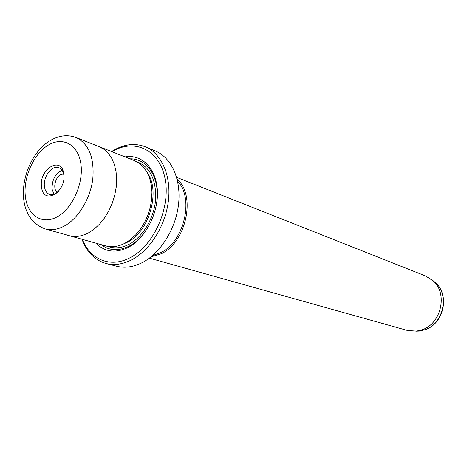 <?xml version="1.0" encoding="UTF-8"?>
<svg xmlns="http://www.w3.org/2000/svg" width="467" height="467" viewBox="0 0 467 467"><rect width="100%" height="100%" fill="white"/><g stroke="black" fill="none" stroke-linecap="round" stroke-linejoin="round"><path stroke-width="0.7" d="M106.067 263.505L116.639 266.243C124.701 268.28 133.118 267.136 141.886 262.81C160.234 253.61 175.685 229.268 178.534 204.423C181.429 179.567 171.529 157.677 155.482 151.051L145.412 146.831C161.5 153.474 171.395 175.592 168.412 200.763C165.481 225.923 149.878 250.61 131.425 259.967C122.605 264.369 114.152 265.548 106.067 263.505C94.807 260.236 86.78 252.151 81.988 239.256M82.42 239.378C90.067 259.506 110.224 268.198 129.808 257.866C153.649 246.033 170.834 207.897 165.102 178.902C159.732 149.72 134.373 137.999 112.203 151.582L111.987 151.711M111.566 151.547L113.236 150.508C124.345 144.029 135.068 142.803 145.412 146.831M176.631 177.326L425.735 276.038L433.382 280.994C447.835 293.714 441.309 323.292 422.542 329.614L416.471 331.132L407.387 330.443L149.376 258.14M63.605 173.858L60.459 174.781C54.762 177.869 52.695 189.479 57.336 192.457M63.728 173.782C66.839 192.036 43.314 205.731 41.557 187.086C38.563 169.387 61.521 155.196 63.728 173.782M63.886 175.394L63.851 175.16C63.208 171.231 61.516 168.727 58.778 167.647C51.942 164.758 42.812 177.051 44.464 186.771C45.095 190.845 46.852 193.414 49.73 194.47C52.631 195.288 55.544 194.266 58.486 191.406M62.099 170.315C55.159 173.718 51.825 180.034 52.106 189.269L53.991 194.36M99.267 146.673L134.467 160.619L139.271 163.252L143.48 167.098L146.959 172.06L149.592 177.997L151.279 184.734L151.962 192.054L151.606 199.73L150.222 207.523L147.852 215.17L144.572 222.432L140.485 229.063L135.728 234.86L130.462 239.647L124.858 243.266C118.198 246.681 111.817 247.563 105.705 245.905L69.25 235.689C75.409 237.359 81.877 236.384 88.66 232.764L94.369 228.941L99.757 223.909L104.637 217.826L108.846 210.874L112.249 203.279L114.736 195.288L116.219 187.162L116.657 179.165L116.044 171.552L114.403 164.565L111.8 158.418L108.326 153.299L104.1 149.347L98.607 146.422M68.573 235.485L69.25 235.689C75.409 237.347 81.877 236.372 88.654 232.753L94.369 228.929L99.751 223.903L104.631 217.82L108.84 210.868L112.243 203.279L114.73 195.288L116.213 187.162L116.651 179.165L116.032 171.552L114.392 164.571L111.788 158.424L108.315 153.31L104.094 149.358L99.261 146.685L76.028 137.479C88.858 143.789 94.451 157.583 92.81 178.849C90.405 198.493 78.59 218.095 64.732 225.812C57.879 229.566 51.364 230.605 45.188 228.929C10.817 216.309 21.009 160.012 48.387 141.752M125.057 156.889C141.799 153.865 156.474 168.54 157.402 190.962C158.494 213.32 145.208 238.725 128.086 247.481C115.466 253.47 104.754 252.034 95.957 243.173M129.914 158.815C145.161 158.336 157.356 173.52 157.297 194.441C157.356 215.322 144.869 238.047 129.125 246.138C118.525 251.304 109.15 250.785 100.989 244.58M151.022 256.873L161.162 253.797C186.269 242.612 196.298 195.083 177.168 179.334M152.686 255.484L160.403 252.793C183.992 242.204 194.494 198.224 177.653 181.447M149.247 211.096L148.033 214.686M415.869 331.196L419.483 331.05L425.326 329.591C443.381 323.52 449.639 295.126 435.729 282.879L432.938 280.574M47.733 145.435C33.215 154.472 22.994 178.079 25.399 196.776C27.588 215.591 42.38 225.374 57.523 216.647C72.706 208.212 83.914 182.795 80.832 163.52C77.971 144.11 62.199 136.125 47.733 145.435M147.216 172.533C160.846 191.149 149.23 231.953 127.234 242.32L123.066 244.142M136.364 161.483C149.907 166.614 156.328 179.328 155.639 199.625C154.069 218.346 142.668 237.248 128.839 244.422C121.391 248.193 114.357 248.847 107.737 246.372M416.471 331.132L419.483 331.05L425.513 329.574C443.784 323.415 449.919 295.477 435.729 282.879L433.382 280.994M69.25 235.677L45.188 228.929M76.028 137.479C67.563 134.385 58.976 135.412 50.273 140.544"/></g></svg>
